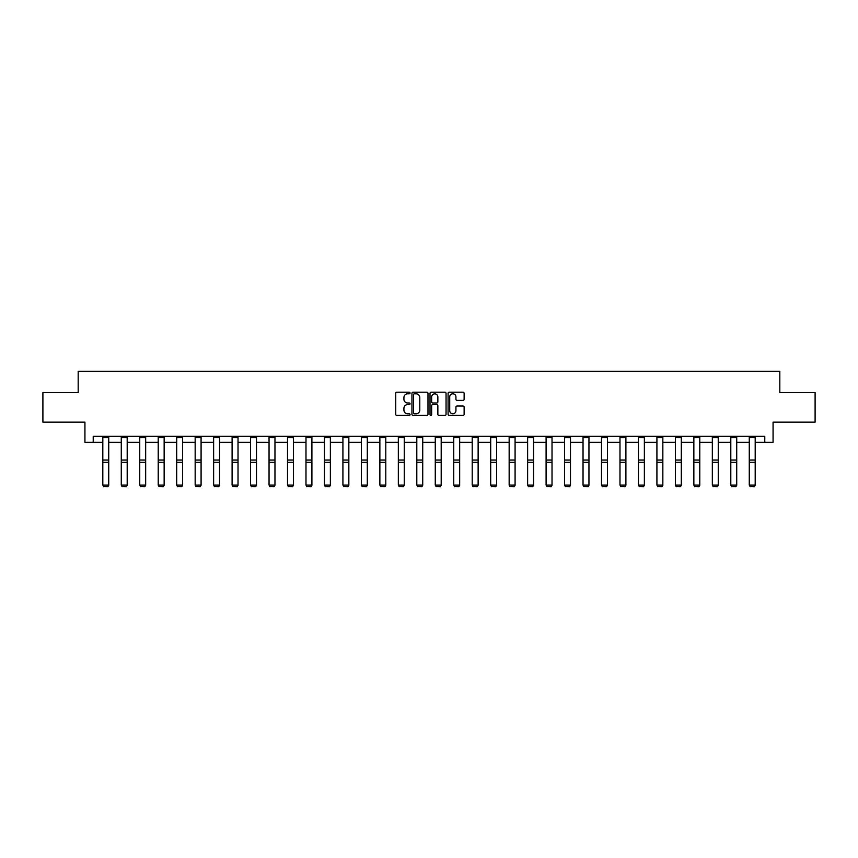 <?xml version="1.0" encoding="UTF-8"?>
<svg xmlns="http://www.w3.org/2000/svg" width="858" height="858" viewBox="0 0 858 858"><rect width="100%" height="100%" fill="white"/><g stroke="black" fill="none" stroke-linecap="round" stroke-linejoin="round"><path stroke-width="1.29" d="M410.06 392.996A0.815 0.815 0 0 0 409.245 392.181L396.9 392.181A1.158 1.158 0 0 0 395.731 393.339L395.731 414.264A1.158 1.158 0 0 0 396.9 415.422L409.245 415.422A0.815 0.815 0 0 0 410.06 414.607A0.815 0.815 0 0 0 409.245 413.792L407.647 413.792A3.722 3.722 0 0 1 403.925 410.081L403.925 408.333A3.722 3.722 0 0 1 407.647 404.611L409.245 404.611A0.815 0.815 0 0 0 410.06 403.796A0.815 0.815 0 0 0 409.245 402.992L407.647 402.992A3.722 3.722 0 0 1 403.925 399.27L403.925 397.522A3.722 3.722 0 0 1 407.647 393.811L409.245 393.811A0.815 0.815 0 0 0 410.06 392.996M462.966 400.375A1.158 1.158 0 0 0 464.124 399.206L464.124 393.339A1.158 1.158 0 0 0 462.966 392.181L449.249 392.181A1.158 1.158 0 0 0 448.091 393.339L448.091 414.264A1.158 1.158 0 0 0 449.249 415.422L462.966 415.422A1.158 1.158 0 0 0 464.124 414.264L464.124 407.175A1.158 1.158 0 0 0 462.966 406.006L457.099 406.006A1.158 1.158 0 0 0 455.93 407.175L455.93 410.682A3.11 3.11 0 0 1 452.82 413.792A3.11 3.11 0 0 1 449.721 410.682L449.721 396.911A3.11 3.11 0 0 1 452.82 393.811A3.11 3.11 0 0 1 455.93 396.911L455.93 399.206A1.158 1.158 0 0 0 457.099 400.375L462.966 400.375M93.222 442.278L93.222 436.357L764.778 436.357L764.778 442.278L773.069 442.278L773.069 422.157L815.1 422.157L815.1 392.556L779.815 392.556L779.815 371.246L78.185 371.246L78.185 392.556L42.9 392.556L42.9 422.157L84.931 422.157L84.931 442.278L102.81 442.278M427.981 393.339A1.158 1.158 0 0 0 426.823 392.181L413.106 392.181A1.158 1.158 0 0 0 411.947 393.339L411.947 414.264A1.158 1.158 0 0 0 413.106 415.422L426.823 415.422A1.158 1.158 0 0 0 427.981 414.264L427.981 393.339M431.177 392.181L444.894 392.181A1.158 1.158 0 0 1 446.053 393.339L446.053 414.264A1.158 1.158 0 0 1 444.894 415.422L439.028 415.422A1.158 1.158 0 0 1 437.859 414.264L437.859 405.78A1.158 1.158 0 0 0 436.701 404.611L432.807 404.611A1.158 1.158 0 0 0 431.649 405.78L431.649 414.607A0.815 0.815 0 0 1 430.834 415.422A0.815 0.815 0 0 1 430.019 414.607L430.019 393.339A1.158 1.158 0 0 1 431.177 392.181M108.73 442.278L121.278 442.278M127.198 442.278L139.747 442.278M145.667 442.278L158.226 442.278M164.146 442.278L176.694 442.278M182.615 442.278L195.163 442.278M201.083 442.278L213.631 442.278M219.551 442.278L232.1 442.278M238.02 442.278L250.568 442.278M256.488 442.278L269.047 442.278M274.968 442.278L287.516 442.278M293.436 442.278L305.984 442.278M311.904 442.278L324.453 442.278M330.373 442.278L342.921 442.278M348.841 442.278L361.39 442.278M367.31 442.278L379.869 442.278M385.789 442.278L398.337 442.278M404.257 442.278L416.806 442.278M422.726 442.278L435.274 442.278M441.194 442.278L453.743 442.278M459.663 442.278L472.211 442.278M478.131 442.278L490.69 442.278M496.61 442.278L509.159 442.278M515.079 442.278L527.627 442.278M533.547 442.278L546.096 442.278M552.016 442.278L564.564 442.278M570.484 442.278L583.032 442.278M588.953 442.278L601.512 442.278M607.432 442.278L619.98 442.278M625.9 442.278L638.449 442.278M644.369 442.278L656.917 442.278M662.837 442.278L675.385 442.278M681.306 442.278L693.854 442.278M699.774 442.278L712.333 442.278M718.253 442.278L730.802 442.278M736.722 442.278L749.27 442.278M755.19 442.278L764.778 442.278M414.382 393.811A0.815 0.815 0 0 0 413.577 394.616L413.577 412.988A0.815 0.815 0 0 0 414.382 413.792L416.066 413.792A3.722 3.722 0 0 0 419.787 410.081L419.787 397.522A3.722 3.722 0 0 0 416.066 393.811L414.382 393.811M437.859 396.975A3.11 3.11 0 0 0 434.749 393.865A3.11 3.11 0 0 0 431.649 396.975L431.649 401.823A1.158 1.158 0 0 0 432.807 402.992L436.701 402.992A1.158 1.158 0 0 0 437.859 401.823L437.859 396.975M108.73 436.357L108.73 485.285L107.84 486.754L103.7 486.668L107.84 486.754M103.7 486.754L102.81 485.07L108.73 485.07L107.84 486.668M102.81 436.357L102.81 485.07L103.7 486.668M127.198 436.357L127.198 485.285L126.308 486.754L122.168 486.668L126.308 486.754M122.168 486.754L121.278 485.07L127.198 485.07L126.308 486.668M121.278 436.357L121.278 485.07L122.168 486.668M145.667 436.357L145.667 485.285L144.787 486.754L140.637 486.668L144.787 486.754M140.637 486.754L139.747 485.07L145.667 485.07L144.787 486.668M139.747 436.357L139.747 485.07L140.637 486.668M164.146 436.357L164.146 485.285L163.256 486.754L159.105 486.668L163.256 486.754M159.105 486.754L158.226 485.07L164.146 485.07L163.256 486.668M158.226 436.357L158.226 485.07L159.105 486.668M182.615 436.357L182.615 485.285L181.724 486.754L177.574 486.668L181.724 486.754M177.574 486.754L176.694 485.07L182.615 485.07L181.724 486.668M176.694 436.357L176.694 485.07L177.574 486.668M201.083 436.357L201.083 485.285L200.193 486.754L196.053 486.668L200.193 486.754M196.053 486.754L195.163 485.07L201.083 485.07L200.193 486.668M195.163 436.357L195.163 485.07L196.053 486.668M219.551 436.357L219.551 485.285L218.661 486.754L214.521 486.668L218.661 486.754M214.521 486.754L213.631 485.07L219.551 485.07L218.661 486.668M213.631 436.357L213.631 485.07L214.521 486.668M238.02 436.357L238.02 485.285L237.13 486.754L232.99 486.668L237.13 486.754M232.99 486.754L232.1 485.07L238.02 485.07L237.13 486.668M232.1 436.357L232.1 485.07L232.99 486.668M256.488 436.357L256.488 485.285L255.609 486.754L251.458 486.668L255.609 486.754M251.458 486.754L250.568 485.07L256.488 485.07L255.609 486.668M250.568 436.357L250.568 485.07L251.458 486.668M274.968 436.357L274.968 485.285L274.077 486.754L269.927 486.668L274.077 486.754M269.927 486.754L269.047 485.07L274.968 485.07L274.077 486.668M269.047 436.357L269.047 485.07L269.927 486.668M293.436 436.357L293.436 485.285L292.546 486.754L288.406 486.668L292.546 486.754M288.406 486.754L287.516 485.07L293.436 485.07L292.546 486.668M287.516 436.357L287.516 485.07L288.406 486.668M311.904 436.357L311.904 485.285L311.014 486.754L306.874 486.668L311.014 486.754M306.874 486.754L305.984 485.07L311.904 485.07L311.014 486.668M305.984 436.357L305.984 485.07L306.874 486.668M330.373 436.357L330.373 485.285L329.483 486.754L325.343 486.668L329.483 486.754M325.343 486.754L324.453 485.07L330.373 485.07L329.483 486.668M324.453 436.357L324.453 485.07L325.343 486.668M348.841 436.357L348.841 485.285L347.951 486.754L343.811 486.668L347.951 486.754M343.811 486.754L342.921 485.07L348.841 485.07L347.951 486.668M342.921 436.357L342.921 485.07L343.811 486.668M367.31 436.357L367.31 485.285L366.43 486.754L362.28 486.668L366.43 486.754M362.28 486.754L361.39 485.07L367.31 485.07L366.43 486.668M361.39 436.357L361.39 485.07L362.28 486.668M385.789 436.357L385.789 485.285L384.899 486.754L380.748 486.668L384.899 486.754M380.748 486.754L379.869 485.07L385.789 485.07L384.899 486.668M379.869 436.357L379.869 485.07L380.748 486.668M404.257 436.357L404.257 485.285L403.367 486.754L399.227 486.668L403.367 486.754M399.227 486.754L398.337 485.07L404.257 485.07L403.367 486.668M398.337 436.357L398.337 485.07L399.227 486.668M422.726 436.357L422.726 485.285L421.836 486.754L417.696 486.668L421.836 486.754M417.696 486.754L416.806 485.07L422.726 485.07L421.836 486.668M416.806 436.357L416.806 485.07L417.696 486.668M441.194 436.357L441.194 485.285L440.304 486.754L436.164 486.668L440.304 486.754M436.164 486.754L435.274 485.07L441.194 485.07L440.304 486.668M435.274 436.357L435.274 485.07L436.164 486.668M459.663 436.357L459.663 485.285L458.773 486.754L454.633 486.668L458.773 486.754M454.633 486.754L453.743 485.07L459.663 485.07L458.773 486.668M453.743 436.357L453.743 485.07L454.633 486.668M478.131 436.357L478.131 485.285L477.252 486.754L473.101 486.668L477.252 486.754M473.101 486.754L472.211 485.07L478.131 485.07L477.252 486.668M472.211 436.357L472.211 485.07L473.101 486.668M496.61 436.357L496.61 485.285L495.72 486.754L491.57 486.668L495.72 486.754M491.57 486.754L490.69 485.07L496.61 485.07L495.72 486.668M490.69 436.357L490.69 485.07L491.57 486.668M515.079 436.357L515.079 485.285L514.189 486.754L510.049 486.668L514.189 486.754M510.049 486.754L509.159 485.07L515.079 485.07L514.189 486.668M509.159 436.357L509.159 485.07L510.049 486.668M533.547 436.357L533.547 485.285L532.657 486.754L528.517 486.668L532.657 486.754M528.517 486.754L527.627 485.07L533.547 485.07L532.657 486.668M527.627 436.357L527.627 485.07L528.517 486.668M552.016 436.357L552.016 485.285L551.126 486.754L546.986 486.668L551.126 486.754M546.986 486.754L546.096 485.07L552.016 485.07L551.126 486.668M546.096 436.357L546.096 485.07L546.986 486.668M570.484 436.357L570.484 485.285L569.594 486.754L565.454 486.668L569.594 486.754M565.454 486.754L564.564 485.07L570.484 485.07L569.594 486.668M564.564 436.357L564.564 485.07L565.454 486.668M588.953 436.357L588.953 485.285L588.073 486.754L583.923 486.668L588.073 486.754M583.923 486.754L583.032 485.07L588.953 485.07L588.073 486.668M583.032 436.357L583.032 485.07L583.923 486.668M607.432 436.357L607.432 485.285L606.542 486.754L602.391 486.668L606.542 486.754M602.391 486.754L601.512 485.07L607.432 485.07L606.542 486.668M601.512 436.357L601.512 485.07L602.391 486.668M625.9 436.357L625.9 485.285L625.01 486.754L620.87 486.668L625.01 486.754M620.87 486.754L619.98 485.07L625.9 485.07L625.01 486.668M619.98 436.357L619.98 485.07L620.87 486.668M644.369 436.357L644.369 485.285L643.479 486.754L639.339 486.668L643.479 486.754M639.339 486.754L638.449 485.07L644.369 485.07L643.479 486.668M638.449 436.357L638.449 485.07L639.339 486.668M662.837 436.357L662.837 485.285L661.947 486.754L657.807 486.668L661.947 486.754M657.807 486.754L656.917 485.07L662.837 485.07L661.947 486.668M656.917 436.357L656.917 485.07L657.807 486.668M681.306 436.357L681.306 485.285L680.426 486.754L676.276 486.668L680.426 486.754M676.276 486.754L675.385 485.07L681.306 485.07L680.426 486.668M675.385 436.357L675.385 485.07L676.276 486.668M699.774 436.357L699.774 485.285L698.895 486.754L694.744 486.668L698.895 486.754M694.744 486.754L693.854 485.07L699.774 485.07L698.895 486.668M693.854 436.357L693.854 485.07L694.744 486.668M718.253 436.357L718.253 485.285L717.363 486.754L713.212 486.668L717.363 486.754M713.212 486.754L712.333 485.07L718.253 485.07L717.363 486.668M712.333 436.357L712.333 485.07L713.212 486.668M736.722 436.357L736.722 485.285L735.832 486.754L731.692 486.668L735.832 486.754M731.692 486.754L730.802 485.07L736.722 485.07L735.832 486.668M730.802 436.357L730.802 485.07L731.692 486.668M755.19 436.357L755.19 485.285L754.3 486.754L750.16 486.668L754.3 486.754M750.16 486.754L749.27 485.07L755.19 485.07L754.3 486.668M749.27 436.357L749.27 485.07L750.16 486.668M108.73 436.39L102.81 436.39M108.73 460.027L102.81 460.027M108.73 462.269L102.81 462.269M108.73 437.655L102.81 437.655M127.198 436.39L121.278 436.39M127.198 460.027L121.278 460.027M127.198 462.269L121.278 462.269M127.198 437.655L121.278 437.655M145.667 436.39L139.747 436.39M145.667 460.027L139.747 460.027M145.667 462.269L139.747 462.269M145.667 437.655L139.747 437.655M164.146 436.39L158.226 436.39M164.146 460.027L158.226 460.027M164.146 462.269L158.226 462.269M164.146 437.655L158.226 437.655M182.615 436.39L176.694 436.39M182.615 460.027L176.694 460.027M182.615 462.269L176.694 462.269M182.615 437.655L176.694 437.655M201.083 436.39L195.163 436.39M201.083 460.027L195.163 460.027M201.083 462.269L195.163 462.269M201.083 437.655L195.163 437.655M219.551 436.39L213.631 436.39M219.551 460.027L213.631 460.027M219.551 462.269L213.631 462.269M219.551 437.655L213.631 437.655M238.02 436.39L232.1 436.39M238.02 460.027L232.1 460.027M238.02 462.269L232.1 462.269M238.02 437.655L232.1 437.655M256.488 436.39L250.568 436.39M256.488 460.027L250.568 460.027M256.488 462.269L250.568 462.269M256.488 437.655L250.568 437.655M274.968 436.39L269.047 436.39M274.968 460.027L269.047 460.027M274.968 462.269L269.047 462.269M274.968 437.655L269.047 437.655M293.436 436.39L287.516 436.39M293.436 460.027L287.516 460.027M293.436 462.269L287.516 462.269M293.436 437.655L287.516 437.655M311.904 436.39L305.984 436.39M311.904 460.027L305.984 460.027M311.904 462.269L305.984 462.269M311.904 437.655L305.984 437.655M330.373 436.39L324.453 436.39M330.373 460.027L324.453 460.027M330.373 462.269L324.453 462.269M330.373 437.655L324.453 437.655M348.841 436.39L342.921 436.39M348.841 460.027L342.921 460.027M348.841 462.269L342.921 462.269M348.841 437.655L342.921 437.655M367.31 436.39L361.39 436.39M367.31 460.027L361.39 460.027M367.31 462.269L361.39 462.269M367.31 437.655L361.39 437.655M385.789 436.39L379.869 436.39M385.789 460.027L379.869 460.027M385.789 462.269L379.869 462.269M385.789 437.655L379.869 437.655M404.257 436.39L398.337 436.39M404.257 460.027L398.337 460.027M404.257 462.269L398.337 462.269M404.257 437.655L398.337 437.655M422.726 436.39L416.806 436.39M422.726 460.027L416.806 460.027M422.726 462.269L416.806 462.269M422.726 437.655L416.806 437.655M441.194 436.39L435.274 436.39M441.194 460.027L435.274 460.027M441.194 462.269L435.274 462.269M441.194 437.655L435.274 437.655M459.663 436.39L453.743 436.39M459.663 460.027L453.743 460.027M459.663 462.269L453.743 462.269M459.663 437.655L453.743 437.655M478.131 436.39L472.211 436.39M478.131 460.027L472.211 460.027M478.131 462.269L472.211 462.269M478.131 437.655L472.211 437.655M496.61 436.39L490.69 436.39M496.61 460.027L490.69 460.027M496.61 462.269L490.69 462.269M496.61 437.655L490.69 437.655M515.079 436.39L509.159 436.39M515.079 460.027L509.159 460.027M515.079 462.269L509.159 462.269M515.079 437.655L509.159 437.655M533.547 436.39L527.627 436.39M533.547 460.027L527.627 460.027M533.547 462.269L527.627 462.269M533.547 437.655L527.627 437.655M552.016 436.39L546.096 436.39M552.016 460.027L546.096 460.027M552.016 462.269L546.096 462.269M552.016 437.655L546.096 437.655M570.484 436.39L564.564 436.39M570.484 460.027L564.564 460.027M570.484 462.269L564.564 462.269M570.484 437.655L564.564 437.655M588.953 436.39L583.032 436.39M588.953 460.027L583.032 460.027M588.953 462.269L583.032 462.269M588.953 437.655L583.032 437.655M607.432 436.39L601.512 436.39M607.432 460.027L601.512 460.027M607.432 462.269L601.512 462.269M607.432 437.655L601.512 437.655M625.9 436.39L619.98 436.39M625.9 460.027L619.98 460.027M625.9 462.269L619.98 462.269M625.9 437.655L619.98 437.655M644.369 436.39L638.449 436.39M644.369 460.027L638.449 460.027M644.369 462.269L638.449 462.269M644.369 437.655L638.449 437.655M662.837 436.39L656.917 436.39M662.837 460.027L656.917 460.027M662.837 462.269L656.917 462.269M662.837 437.655L656.917 437.655M681.306 436.39L675.385 436.39M681.306 460.027L675.385 460.027M681.306 462.269L675.385 462.269M681.306 437.655L675.385 437.655M699.774 436.39L693.854 436.39M699.774 460.027L693.854 460.027M699.774 462.269L693.854 462.269M699.774 437.655L693.854 437.655M718.253 436.39L712.333 436.39M718.253 460.027L712.333 460.027M718.253 462.269L712.333 462.269M718.253 437.655L712.333 437.655M736.722 436.39L730.802 436.39M736.722 460.027L730.802 460.027M736.722 462.269L730.802 462.269M736.722 437.655L730.802 437.655M755.19 436.39L749.27 436.39M755.19 460.027L749.27 460.027M755.19 462.269L749.27 462.269M755.19 437.655L749.27 437.655"/></g></svg>
